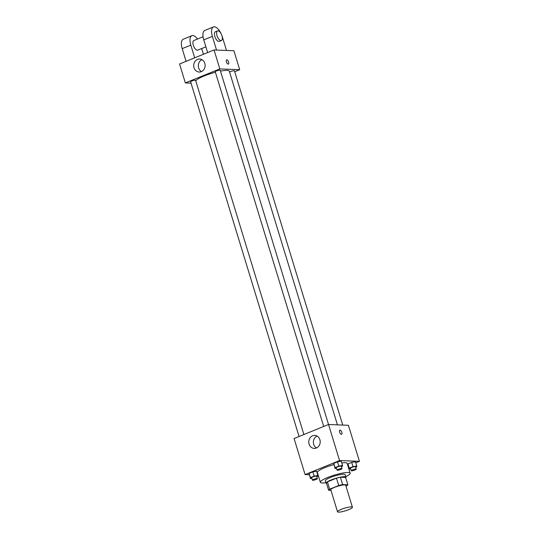 <?xml version="1.0" encoding="UTF-8"?>
<svg xmlns="http://www.w3.org/2000/svg" width="539" height="539" viewBox="0 0 539 539"><rect width="100%" height="100%" fill="white"/><g stroke="black" fill="none" stroke-linecap="round" stroke-linejoin="round"><path stroke-width="0.81" d="M351.428 506.882A7.789 1.381 -17 0 1 352.418 507.233A7.789 1.381 -17 0 1 345.371 510.824A7.789 1.381 -17 0 1 337.515 511.787A7.789 1.381 -17 0 1 342.844 508.755A7.789 1.381 -17 0 1 351.428 506.882M337.515 511.787L330.791 489.789A7.789 1.381 -17 0 1 336.12 486.757A7.789 1.381 -17 0 1 344.704 484.884A7.789 1.381 -17 0 1 345.694 485.235L352.418 507.233M328.628 490.254L326.385 482.924A10.052 1.779 -17 0 1 327.429 481.866L336.498 478.174L338.741 485.511L329.673 489.196A10.052 1.779 -17 0 0 328.628 490.254L330.966 490.349M345.977 486.165L346.813 485.828A10.052 1.779 -17 0 0 347.857 484.77L342.629 484.561A10.052 1.779 -17 0 0 338.741 485.511M347.857 484.77L345.62 477.433L340.392 477.231L342.629 484.561M336.498 478.174A10.052 1.779 -17 0 1 340.392 477.231M345.708 477.729A10.389 1.839 163 0 0 345.937 477.143A10.389 1.839 163 0 0 335.467 478.423A10.389 1.839 163 0 0 326.068 483.214A10.389 1.839 163 0 0 326.587 483.577M326.068 483.214L325.32 480.775A10.389 1.839 -17 0 1 332.422 476.732A10.389 1.839 -17 0 1 343.875 474.232A10.389 1.839 -17 0 1 345.189 474.697L345.937 477.143M327.429 481.866L329.673 489.196M325.92 482.735A15.577 2.756 -17 0 1 320.355 482.29A15.577 2.756 -17 0 1 331.007 476.227A15.577 2.756 -17 0 1 348.181 472.481A15.577 2.756 -17 0 1 350.155 473.181A15.577 2.756 -17 0 1 345.789 476.665M341.76 462.934A15.577 2.756 -17 0 1 345.189 462.705A15.577 2.756 -17 0 1 347.163 463.405L350.155 473.181M320.355 482.29L317.363 472.514A15.577 2.756 -17 0 1 333.884 464.618M316.784 476.725L317.875 476.281L317.875 475.452L316.568 471.174L312.842 471.854L309.11 473.377L310.41 478.484L311.811 478.228M355.767 462.833L359.439 461.344L339.563 460.562L305.094 474.576L309.271 474.738M317.761 475.075L318.151 475.088M347.958 466.013L348.302 465.871M355.639 467.266L356.73 466.821L356.73 465.992L355.423 461.714L351.697 462.395L347.965 463.917L349.272 469.024L350.673 468.768M341.436 466.7L342.521 466.262L342.521 465.426L341.214 461.155L337.488 461.835L333.756 463.351L335.063 468.465L336.464 468.202M305.094 474.576L294.072 438.524L328.541 424.51L348.416 425.298L359.439 461.344M328.541 424.51L339.563 460.562M319.89 439.709A6.515 5.72 92.3 0 1 314.224 448.414A6.515 5.72 92.3 0 1 308.773 441.677A6.515 5.72 92.3 0 1 314.742 435.397A6.515 5.72 92.3 0 1 319.89 439.709M339.866 430.129A2.271 1.011 -112.1 0 1 340.069 430.095A2.271 1.011 -112.1 0 1 341.739 432.062A2.271 1.011 -112.1 0 1 341.578 434.34A2.271 1.011 -112.1 0 1 339.786 432.615A2.271 1.011 -112.1 0 1 339.866 430.129A2.271 1.011 -112.1 0 1 340.069 430.095A2.271 1.011 -112.1 0 1 341.733 432.069A2.271 1.011 -112.1 0 1 341.578 434.34M316.561 447.949A6.515 5.72 92.3 0 1 313.388 441.859A6.515 5.72 92.3 0 1 317.026 436.044M220.485 71.101A17.551 3.106 -17 0 1 227.087 70.387A17.551 3.106 -17 0 1 229.311 71.175L337.448 424.86M195.785 80.951A17.551 3.106 -17 0 1 215.411 72.26M328.534 424.516L220.229 70.259A2.594 0.458 163 0 0 217.608 70.575A2.594 0.458 163 0 0 215.263 71.775L323.703 426.477M229.601 72.118A2.594 0.458 -17 0 1 231.716 71.175A2.594 0.458 -17 0 1 234.108 70.703A2.594 0.458 -17 0 1 234.438 70.818L342.743 425.069M299.057 436.496L190.617 81.8A2.594 0.458 -17 0 1 192.389 80.789A2.594 0.458 -17 0 1 195.253 80.163A2.594 0.458 -17 0 1 195.583 80.277L303.888 434.535M214.037 49.965L233.906 50.754L239.7 69.693L234.714 71.721L239.7 69.693L219.824 68.911L185.355 82.925L191.028 83.147L185.355 82.925L179.561 63.979L214.037 49.965L219.824 68.911L185.355 82.925M342.521 465.426L338.795 466.114L335.063 467.63L335.063 468.465M337.057 470.149L336.309 467.704A2.594 0.458 -17 0 1 338.088 466.693A2.594 0.458 -17 0 1 340.944 466.073A2.594 0.458 -17 0 1 341.275 466.188L342.022 468.634A2.594 0.458 -17 0 1 339.671 469.826A2.594 0.458 -17 0 1 337.057 470.149A2.594 0.458 -17 0 1 338.829 469.139A2.594 0.458 -17 0 1 341.692 468.512A2.594 0.458 -17 0 1 342.022 468.634M341.214 461.155L337.488 461.835L338.795 466.114M337.488 461.835L333.756 463.351L335.063 467.63M333.756 463.351L333.756 464.187M317.875 475.452L314.149 476.132L310.417 477.648L310.41 478.484M312.411 480.168L311.663 477.722A2.594 0.458 -17 0 1 313.435 476.712A2.594 0.458 -17 0 1 316.299 476.092A2.594 0.458 -17 0 1 316.629 476.206L317.377 478.652A2.594 0.458 -17 0 1 315.025 479.851A2.594 0.458 -17 0 1 312.411 480.168A2.594 0.458 -17 0 1 314.183 479.158A2.594 0.458 -17 0 1 317.047 478.531A2.594 0.458 -17 0 1 317.377 478.652M316.568 471.174L312.842 471.854L314.149 476.132M312.842 471.854L309.11 473.377L310.417 477.648M309.11 473.377L309.103 474.205M356.73 465.992L353.005 466.673L349.272 468.189L349.272 469.024M351.266 470.709L350.518 468.263A2.594 0.458 -17 0 1 352.29 467.252A2.594 0.458 -17 0 1 355.154 466.633A2.594 0.458 -17 0 1 355.484 466.747L356.232 469.193A2.594 0.458 -17 0 1 353.88 470.392A2.594 0.458 -17 0 1 351.266 470.709A2.594 0.458 -17 0 1 353.038 469.698A2.594 0.458 -17 0 1 355.902 469.071A2.594 0.458 -17 0 1 356.232 469.193M355.423 461.714L351.697 462.395L353.005 466.673M351.697 462.395L347.965 463.917L349.272 468.189M347.965 463.917L347.965 464.746M228.603 62.012A2.271 1.011 67.9 0 0 226.663 59.863A2.271 1.011 -112.1 0 1 228.603 62.012A2.271 1.011 -112.1 0 1 228.374 64.074A2.271 1.011 67.9 0 0 228.603 62.012M228.374 64.074A2.271 1.011 -112.1 0 1 226.582 62.349A2.271 1.011 -112.1 0 1 226.663 59.863M239.7 69.693L219.824 68.911M194.013 67.725A6.515 5.72 92.3 0 1 199.673 59.02A6.515 5.72 92.3 0 1 205.13 65.751A6.515 5.72 92.3 0 1 199.154 72.037A6.515 5.72 92.3 0 1 194.013 67.725M201.957 59.667A6.515 5.72 -87.7 0 0 198.628 67.907A6.515 5.72 -87.7 0 0 201.492 71.572M207.63 52.573L203.749 39.879L212.366 36.376A10.389 4.622 -112.1 0 1 213.424 26.95A10.389 4.622 -112.1 0 1 221.273 34.045M213.424 26.95L204.807 30.454A10.389 4.622 67.9 0 0 203.749 39.879M205.871 46.839L197.746 50.14A5.195 2.311 -112.1 0 1 193.649 46.199A5.195 2.311 -112.1 0 1 193.831 40.519L203.055 36.773M186.083 61.331L182.202 48.638L190.819 45.135L194.7 57.828M201.68 48.544L203.432 54.277M190.819 45.135A10.389 4.622 -112.1 0 1 191.877 35.709A10.389 4.622 -112.1 0 1 197.537 39.01M221.441 40.506L219.285 41.382A5.195 2.311 -112.1 0 1 215.196 37.44A5.195 2.311 -112.1 0 1 215.378 31.761L217.534 30.885A5.195 2.311 -112.1 0 1 217.992 30.811A5.195 2.311 -112.1 0 1 221.812 35.311A5.195 2.311 -112.1 0 1 221.441 40.506A5.195 2.311 -112.1 0 1 217.345 36.564A5.195 2.311 -112.1 0 1 217.534 30.885M216.55 50.066L212.366 36.376M221.92 35.628A10.389 4.622 -112.1 0 1 222.304 36.767L226.488 50.457M182.202 48.638A10.389 4.622 -112.1 0 1 183.26 39.212L191.877 35.709"/></g></svg>
